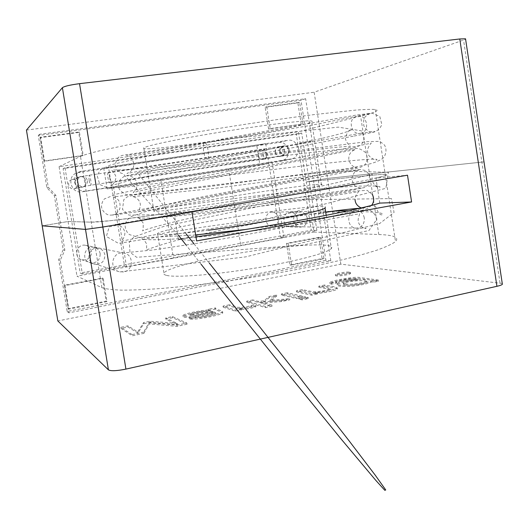 <?xml version="1.0" encoding="UTF-8"?>
<svg xmlns="http://www.w3.org/2000/svg" width="529" height="529" viewBox="0 0 529 529"><rect width="100%" height="100%" fill="white"/><g stroke="black" fill="none" stroke-linecap="round" stroke-linejoin="round"><path stroke-width="0.4" stroke-dasharray="2.65 1.98" d="M143.888 333.356L149.158 323.927L177.036 326.34L187.048 324.224L172.619 317.731L165.835 319.139L177.446 324.608L150.223 322.386L143.756 323.735L137.93 333.105L128.031 327.008L121.022 328.463L132.303 335.803L143.888 333.356L143.69 332.139L148.973 322.783L149.158 323.927M148.973 322.783L176.838 325.137L186.856 323.027L172.441 316.606L165.65 318.015L177.255 323.424L150.038 321.255L143.571 322.597L137.732 331.895L127.846 325.864L120.837 327.319L132.105 334.586L132.303 335.803M132.105 334.586L143.69 332.139M120.837 327.319L121.022 328.463M127.846 325.864L128.031 327.008M349.596 272.111L350.337 272.547C349.854 273.916 334.149 275.913 335.373 274.452C335.657 273.42 346.667 271.608 349.596 272.111M349.748 273.096L350.496 273.533C350.013 274.915 334.308 276.912 335.525 275.444C335.809 274.399 346.819 272.587 349.748 273.096M345.602 283.835C343.764 283.531 342.977 283.167 343.228 282.744C344.167 280.535 366.551 278.036 366.716 280.952C365.228 282.922 348.988 285.058 345.602 283.835L345.768 284.913C343.936 284.602 343.142 284.232 343.394 283.808C344.333 281.587 366.709 279.094 366.881 282.036C365.4 284.02 349.16 286.149 345.768 284.913M378.473 280.046L359.059 277.401C354.787 276.528 332.106 280.31 329.719 282.479L331.068 283.194L336.312 281.964L335.941 281.6C337.912 280.635 341.78 279.735 347.546 278.902C353.074 278.314 354.225 278.499 357.419 278.995C347.738 279.696 337.145 282.334 337.079 283.643C336.781 285.078 340.96 285.627 349.609 285.283C357.571 284.781 369.328 282.473 370.941 280.826L373.183 281.157L378.473 280.046L378.638 281.137L359.224 278.446C354.946 277.56 332.265 281.342 329.884 283.531L331.233 284.245L336.47 283.015L336.1 282.645C338.077 281.673 341.946 280.773 347.712 279.94C353.233 279.358 354.39 279.543 357.578 280.053C347.897 280.74 337.31 283.392 337.244 284.708C336.947 286.156 341.126 286.718 349.781 286.381C357.743 285.885 369.5 283.577 371.107 281.911L373.348 282.255L378.638 281.137M315.046 293.575C322.227 293.41 335.935 290.659 337.337 289.059C336.391 287.512 328.37 287.042 324.733 286.083L318.941 287.287C322.313 288.133 328.628 288.649 330.38 289.866C328.443 291.426 315.509 293.41 312.375 292.682L302.462 290.719L296.597 291.935L311.872 295.195L317.327 294.051L315.046 293.575L314.867 292.464C322.049 292.286 335.763 289.542 337.165 287.961C336.226 286.427 328.198 285.971 324.568 285.025L324.733 286.083M324.568 285.025L318.775 286.222C322.148 287.055 328.463 287.558 330.208 288.768C328.271 290.315 315.337 292.299 312.203 291.578L302.29 289.647L296.432 290.864L311.693 294.078L317.149 292.934L317.327 294.051M317.149 292.934L314.867 292.464M311.693 294.078L311.872 295.195M296.432 290.864L296.597 291.935M302.29 289.647L302.462 290.719M287.247 292.768L281.316 293.998L296.002 297.371L302.158 296.081L287.247 292.768L287.419 293.846L281.488 295.083L296.18 298.501L302.337 297.205L287.419 293.846M302.158 296.081L302.337 297.205M296.002 297.371L296.18 298.501M281.316 293.998L281.488 295.083M305.081 296.729L298.878 298.032L301.92 298.733L308.176 297.417L305.081 296.729L305.259 297.86L299.057 299.169L302.105 299.877L308.354 298.561L305.259 297.86M308.176 297.417L308.354 298.561M301.92 298.733L302.105 299.877M298.878 298.032L299.057 299.169M252.809 299.917L246.686 301.193L265.393 306.443L271.853 305.081L260.724 302.066L281.448 300.432L289.608 298.72L270.041 300.34L276.535 294.997L269.076 296.544L263.951 300.849L258.026 301.332L252.809 299.917L252.981 301.008L246.864 302.284L265.578 307.607L272.038 306.238L260.903 303.183L281.626 301.563L289.786 299.844L270.213 301.457L276.7 296.075L269.248 297.629L264.123 301.96L258.205 302.443L252.981 301.008M258.026 301.332L258.205 302.443M263.951 300.849L264.123 301.96M269.076 296.544L269.248 297.629M276.535 294.997L276.7 296.075M270.041 300.34L270.213 301.457M289.608 298.72L289.786 299.844M281.448 300.432L281.626 301.563M260.724 302.066L260.903 303.183M271.853 305.081L272.038 306.238M265.393 306.443L265.578 307.607M246.686 301.193L246.864 302.284M229.229 304.816L223.026 306.099L235.398 310.106L241.151 308.896L239.134 308.268C244.841 308.295 250.362 307.409 255.705 305.617L251.301 305.484C245.489 307.488 237.356 307.779 235.868 306.88L229.229 304.816L229.401 305.914L223.205 307.204L235.584 311.257L241.33 310.047L239.32 309.412C245.026 309.445 250.548 308.559 255.884 306.754L251.48 306.615C245.668 308.638 237.534 308.916 236.046 308.01L229.401 305.914M251.301 305.484L251.48 306.615M209.061 310.94C199.75 311.647 183.702 314.867 183.146 316.673C183.801 317.757 187.894 317.724 195.426 316.573L214.556 313.161L215.693 313.869C215.25 314.504 212.096 315.416 206.237 316.593C201.8 317.512 198.289 317.817 195.697 317.499L189.442 318.974C195.075 320.31 220.58 315.284 222.782 312.923C222.98 311.799 214.265 310.1 215.243 309.161L209.041 310.153L209.061 310.94L208.882 309.829C199.572 310.536 183.523 313.757 182.961 315.542C183.616 316.62 187.709 316.58 195.241 315.429L214.377 312.017L214.556 313.161M214.377 312.017L215.508 312.718C215.065 313.353 211.917 314.259 206.052 315.436C201.615 316.355 198.104 316.659 195.512 316.349L189.256 317.817C194.89 319.139 220.395 314.12 222.597 311.773C222.802 310.655 214.086 308.982 215.065 308.057L208.862 309.042L209.041 310.153M208.862 309.042L208.882 309.829M191.366 314.834C197.707 312.613 212.87 310.761 212.929 312.613C207.342 313.241 190.691 317.175 190.367 315.463L191.366 314.834L191.187 313.71C197.529 311.502 212.691 309.644 212.751 311.475L212.929 312.613M215.329 307.699L215.508 308.804M189.256 317.817L189.442 318.974M314.034 232.059L378.81 234.519C393.834 235.035 399.402 237.389 395.52 241.581C392.22 244.034 386.091 246.864 377.144 250.085C366.557 253.49 353.372 257.107 337.601 260.936C312.348 266.742 282.03 272.561 250.343 277.632C218.629 282.499 188.086 286.222 162.416 288.404C146.335 289.575 132.779 290.156 121.756 290.143C112.346 289.813 105.714 288.986 101.872 287.67L76.989 276.178L314.034 232.059L306.231 181.963L369.731 175.456C384.471 173.929 389.701 174.001 385.423 175.681L375.96 178.18L407.509 175.198M195.975 236.866L178.319 239.24L174.015 212.347C126.596 219.079 98.996 222.345 91.2 222.16L68.049 221.519L42.194 225.817L68.049 221.519L91.2 222.16L110.488 220.679L150.705 215.62L238.48 202.6L326.267 187.894L366.399 180.25L385.423 175.681C389.701 174.001 384.471 173.929 369.731 175.456L306.231 181.963L327.517 178.425L306.231 181.963L298.402 131.701L59.076 166.668L76.989 276.178M208.532 230.201C182.637 233.573 166.364 235.048 159.712 234.605C157.768 234.446 157.04 234.096 157.549 233.547C159.672 231.173 185.295 225.473 216.5 220.031C262.999 211.831 320.085 204.723 325.269 207.011M484.009 161.881L327.517 178.425L484.009 161.881M379.789 203.096L375.96 178.18M174.015 212.347L191.987 211.864M502.246 283.491L340.815 264.156L57.84 320.951M340.815 264.156L314.153 92.225L465.626 39.318M195.512 316.349L195.697 317.499M212.751 311.475C207.163 312.11 190.506 316.038 190.189 314.332L191.187 313.71M223.026 306.099L223.205 307.204M235.398 310.106L235.584 311.257M241.151 308.896L241.33 310.047M239.134 308.268L239.32 309.412M255.705 305.617L255.884 306.754M318.775 286.222L318.941 287.287M331.068 283.194L331.233 284.245M336.312 281.964L336.47 283.015M357.419 278.995L357.578 280.053M370.941 280.826L371.107 281.911M373.183 281.157L373.348 282.255M176.838 325.137L177.036 326.34M186.856 323.027L187.048 324.224M172.441 316.606L172.619 317.731M165.65 318.015L165.835 319.139M177.255 323.424L177.446 324.608M150.038 321.255L150.223 322.386M143.571 322.597L143.756 323.735M137.732 331.895L137.93 333.105M166.258 275.311C164.248 274.763 163.468 274.029 163.911 273.096C166.966 267.562 210.549 257.213 253.88 250.839C297.238 244.372 336.477 242.56 331.352 248.537C327.663 252.994 294.494 261.749 253.536 268.388C212.598 275.054 174.801 277.818 166.258 275.311M178.319 239.24L196.623 240.933M59.076 166.668L80.487 156.379C83.906 154.971 90.128 153.145 99.168 150.897L138.935 142.493C164.294 137.633 194.732 132.316 226.564 127.205C259.051 122.093 288.49 117.861 314.881 114.502L355.607 110.105C364.99 109.43 371.55 109.225 375.286 109.496C379.961 110.356 375.068 112.578 360.619 116.162L298.402 131.701M26.45 130.094L314.153 92.225M305.412 124.09C274.055 132.706 149.972 151.572 143.868 148.457C139.868 147.201 172.183 140.013 218.113 132.481C264.024 124.93 306.747 119.845 311.555 121.022C313.525 121.452 311.475 122.477 305.412 124.09M314.834 184.661C282.631 187.484 158.958 207.56 153.913 210.906C150.395 212.645 183.166 208.743 229.064 201.635C274.941 194.54 317.155 186.81 321.473 184.912C323.259 184.165 321.043 184.085 314.834 184.661M278.644 217.974C277.798 214.331 275.616 212.4 272.104 212.175C263.925 211.977 263.898 226.214 272.091 226.062C276.621 225.526 278.803 222.835 278.644 217.974M364.296 217.888C363.258 213.293 360.586 210.853 356.295 210.562L355.951 210.575C346.151 210.773 346.515 228.316 356.315 228.098L357.822 227.979C362.477 226.564 364.64 223.205 364.296 217.888M334.321 210.978L339.182 211.653L338.084 212.393L325.494 211.15C322.769 210.588 317.565 213.537 320.343 213.478L325.732 212.341M91.411 251.335C90.723 248.147 88.799 246.144 85.632 245.337C76.85 243.161 72.916 257.365 81.664 259.752L85.255 259.984C89.639 258.727 91.696 255.851 91.411 251.335M123.607 271.946L119.045 271.668C108.518 268.844 112.241 251.48 123.032 252.948L124.064 253.1C133.982 254.608 133.606 270.557 123.607 271.946M360.269 133.334L360.666 133.262C370.644 131.609 367.027 113.682 357.194 116.115L356.85 116.195C347.374 118.165 350.787 135.226 360.269 133.334M207.143 159.024L207.077 159.037C204.134 159.784 201.655 142.989 204.703 142.956L204.73 142.949C207.619 142.255 210.099 158.793 207.143 159.024M303.871 143.399C306.403 142.837 313.419 141.97 311.449 141.164L273.301 148.49L303.871 143.399M258.443 155.764C259.124 158.396 260.737 159.613 263.277 159.421C268.527 158.64 266.702 149.568 261.564 150.891C259.303 151.618 258.264 153.238 258.443 155.764M77.829 183.411C78.028 186.049 76.864 187.795 74.338 188.641C68.763 190.242 66.125 181.235 71.713 179.681C74.88 179.093 76.917 180.336 77.829 183.411M160.756 179.271L173.38 257.947C194.189 253.378 216.659 249.199 240.788 245.41L283.888 237.395L280.39 237.19L268.672 162.482L272.051 161.887L86.234 190.982C74.576 193.363 69.61 174.887 80.977 171.336L288.034 140.311C298.984 138.228 302.138 157.503 291.095 158.978L268.672 162.482M228.647 168.665L240.788 245.41M278.618 142.493C289.303 140.456 292.378 159.203 281.6 160.637L82.18 191.809C70.86 194.117 66.039 176.203 77.075 172.752L278.618 142.493L288.034 140.311M104.868 254.852C104.127 251.374 102.037 249.192 98.599 248.313C89.044 245.912 84.733 261.452 94.255 264.064C101.132 264.87 104.676 261.802 104.868 254.852M307.283 218.358C306.377 214.404 304.036 212.301 300.267 212.056C291.466 211.825 291.433 227.305 300.241 227.146C305.114 226.571 307.461 223.641 307.283 218.358M280.39 237.19L316.845 230.419L301.689 133.043L65.014 167.786L82.365 273.962L124.54 266.127L111.725 187.002M113.53 186.644L126.491 266.669L173.38 257.947M126.491 266.669L124.54 266.127M82.365 273.962L80.177 273.03L311.25 230.234L296.306 134.353L63.11 168.632L80.177 273.03M316.845 230.419L311.25 230.234M65.014 167.786L63.11 168.632M301.689 133.043L296.306 134.353M318.782 237.263L322.101 258.588L289.872 264.943L286.487 243.353L318.782 237.263L320.627 237.362L323.96 258.793L291.591 265.181L288.193 243.479L320.627 237.362M286.487 243.353L288.193 243.479M289.872 264.943L291.591 265.181M322.101 258.588L323.96 258.793M301.213 124.388L297.867 102.877L265.168 107.288L268.58 129.069L302.972 123.912L299.612 102.295L266.768 106.726L270.193 128.613L302.972 123.912M268.58 129.069L270.193 128.613M265.168 107.288L266.768 106.726M297.867 102.877L299.612 102.295M44.033 161.272L40.158 137.646L78.689 132.448L82.484 155.757L44.033 161.272L44.548 160.955L40.647 137.196L79.383 131.979L83.198 155.414L44.548 160.955M82.484 155.757L83.198 155.414M78.689 132.448L79.383 131.979M40.158 137.646L40.647 137.196M64.366 285.224L68.208 308.625L106.15 301.146L102.388 278.056L64.366 285.224L64.988 285.587L68.849 309.121L106.99 301.596L103.215 278.38L64.988 285.587M102.388 278.056L103.215 278.38M106.15 301.146L106.99 301.596M68.208 308.625L68.849 309.121M330.817 260.804L305.63 98.705L39.576 134.273L48.271 187.253L55.836 195.327L64.836 250.224L60.246 260.281L68.869 312.831L330.817 260.804L325.877 260.255L300.994 100.272L38.306 135.49L46.876 187.702L54.342 195.657L63.209 249.767L58.686 259.673L67.19 311.475L325.877 260.255M100.199 253.741C99.478 250.362 97.448 248.253 94.109 247.393C84.832 245.066 80.646 260.129 89.884 262.662C96.569 263.449 100.007 260.473 100.199 253.741M297.205 218.358C296.319 214.516 294.038 212.473 290.361 212.228C281.778 212.01 281.745 227.047 290.335 226.895C295.089 226.333 297.377 223.489 297.205 218.358M275.212 152.326C276.006 155.381 277.864 156.796 280.793 156.584C286.857 155.685 284.747 145.131 278.809 146.672C276.204 147.512 275.007 149.396 275.212 152.326M75.118 182.882C76.083 186.287 78.318 187.775 81.823 187.345C88.965 185.891 85.619 174.411 78.768 176.891C76.09 177.995 74.873 179.992 75.118 182.882M68.869 312.831L67.19 311.475M60.246 260.281L58.686 259.673M64.836 250.224L63.209 249.767M55.836 195.327L54.342 195.657M48.271 187.253L46.876 187.702M39.576 134.273L38.306 135.49M305.63 98.705L300.994 100.272M283.888 237.395L272.051 161.887M275.378 152.292C275.173 149.357 276.369 147.472 278.975 146.632C284.913 145.091 287.022 155.652 280.959 156.551C278.029 156.769 276.171 155.347 275.378 152.292M75.184 182.862C74.939 179.972 76.156 177.975 78.841 176.871C85.691 174.385 89.044 185.877 81.896 187.326C78.385 187.755 76.15 186.268 75.184 182.862M263.158 154.375C262.807 151.466 263.118 149.793 264.103 149.357C266.193 148.834 267.648 158.647 265.492 158.72C264.467 158.588 263.687 157.139 263.158 154.375M109.741 177.632C109.212 174.696 108.663 173.122 108.088 172.904C107.592 173.287 107.559 175.013 108.002 178.081C108.524 181.017 109.08 182.591 109.655 182.809C110.151 182.426 110.184 180.7 109.741 177.632M107.103 188.906L103.803 168.566L256.849 145.739L259.871 164.969L107.103 188.906L111.883 188L108.485 167.032L103.803 168.566M108.485 167.032L265.71 143.63L256.849 145.739M265.71 143.63L268.818 163.421L111.883 188M268.818 163.421L259.871 164.969M378.81 234.519L372.667 194.546M372.661 194.5L360.619 116.162M101.872 287.67L80.487 156.379M500.004 282.909L463.589 40.244M280.31 151.307C281.038 154.124 282.757 155.433 285.455 155.235C291.023 154.402 289.085 144.681 283.623 146.09C281.223 146.864 280.119 148.603 280.31 151.307M279.51 151.4C280.039 154.144 280.846 155.579 281.917 155.705C284.166 155.619 282.731 145.865 280.542 146.394C279.517 146.844 279.173 148.51 279.51 151.4M89.203 180.449C89.732 183.398 90.254 184.991 90.77 185.223C91.821 185.342 90.161 174.881 89.189 175.244C88.746 175.621 88.753 177.36 89.203 180.449M87.49 180.733C87.702 183.583 86.458 185.461 83.747 186.367C77.77 188.086 74.926 178.379 80.93 176.719C84.323 176.084 86.511 177.427 87.49 180.733M281.461 160.657L290.95 158.998M82.18 191.809L86.234 190.982M79 172.262L82.954 170.834M350.496 273.533L350.337 272.547M335.525 275.444L335.373 274.452M343.228 282.744L343.394 283.808M366.716 280.952L366.881 282.036M337.337 289.059L337.165 287.961M183.146 316.673L182.961 315.542M208.823 310.444L208.644 309.333M222.782 312.923L222.597 311.773M215.243 309.161L215.065 308.057M375.286 109.496L395.52 241.581M215.693 313.869L215.508 312.718M190.367 315.463L190.189 314.332M330.38 289.866L330.208 288.768M329.884 283.531L329.719 282.479M336.1 282.645L335.941 281.6M337.244 284.708L337.079 283.643M157.549 233.547L163.911 273.096M326.195 215.323L331.352 248.537M321.473 184.912L311.555 121.022M153.913 210.906L143.868 148.457M356.295 210.562L348.677 210.707M325.494 211.15L272.104 212.175M356.315 228.098L272.091 226.062M124.064 253.1L85.632 245.337M119.045 271.668L81.664 259.752M320.918 213.471C273.433 217.108 213.24 225.175 169.386 232.284C145.455 236.212 125.578 240.351 121.558 241.184C120.295 242.778 126.742 235.636 124.315 230.77C122.986 225.4 114.37 223.774 115.362 224.461L204.306 209.134L271.595 196.457C320.865 186.836 362.636 176.805 371.947 174.081C372.482 173.426 372.476 175.496 371.907 180.29C374.38 185.514 376.913 187.868 379.518 187.352C380.728 186.975 379.948 186.578 377.19 186.155M375.504 185.99L357.961 186.096L341.582 187.068C316.302 188.985 287.492 191.974 255.137 196.034C198.699 202.819 139.729 211.547 118.807 214.344L112.67 215.052L114.588 214.43C115.653 214.629 117.372 212.803 119.759 208.955C120.612 204.22 119.713 200.841 117.054 198.818L113.51 196.887L335.631 170.887L388.398 172.322L385.866 188.311L259.031 220.983L118.516 243.386L106.349 236.483L109.219 226.862L143.789 219.68L292.597 199.902L391.453 198.593L394.059 212.446L379.571 223.608L245.687 256.876L119.971 271.913M338.084 212.393C364.626 210.602 386.375 212.579 382.388 214.668C378.142 216.553 374.856 203.48 374.697 204.756L353.716 210.906L322.644 218.788L283.22 227.49C254.165 233.335 225.843 238.546 198.263 243.122L153.126 249.959L123.026 252.948M353.233 136.211L219.264 161.656C183.953 168.447 153.304 174.815 133.248 179.483L110.667 185.732C110.621 186.968 117.636 180.753 115.382 175.192L111.751 170.08L127.767 169.703L189.647 163.798L366.716 141.699L379.075 141.369C380.001 141.468 381.839 142.737 384.583 145.171C386.587 148.828 386.401 152.848 384.021 157.219C381.667 159.626 377.144 161.808 370.445 163.759L290.395 181.315L114.132 214.582C111.606 215.005 112.968 215.131 109.682 215.118C107.909 215.277 102.527 212.612 101.475 206.793C101.661 203.407 102.639 200.775 104.411 198.904L116.578 194.077L161.609 184.304L324.786 152.65L370.736 143.286C373.176 141.455 366.194 147.584 367.708 152.292C367.543 157.139 376.522 161.18 376.866 159.811C380.424 156.815 310.53 164.618 246.752 172.904L126.543 186.975L107.599 187.729L99.802 184.568L97.091 175.357L100.622 169.71L110.753 164.83L223.707 138.684L356.877 114.958L372.178 113.173L379.796 116.499L381.859 124.573C379.994 128.805 377.005 131.404 372.905 132.369L353.233 136.211M360.322 133.328L367.523 132.343C373.937 131.503 376.258 131.337 374.486 131.84L370.452 131.794C368.746 132.111 366.531 130.114 363.813 125.79C363.218 120.599 364.005 117.326 366.18 115.977C368.746 114.132 370.326 113.259 370.922 113.358L357.214 116.109M207.077 159.037L273.281 148.504M204.723 142.949L243.843 136.879L310.331 125.446L356.883 116.188M360.659 133.262L302.449 143.637M204.697 142.956C167.038 149.568 132.455 154.693 126.537 155.262L130.637 157.576C133.678 161.061 134.492 164.545 133.07 168.037C132.64 169.399 131.476 170.807 129.585 172.256L126.953 173.426L207.103 159.037M299.791 143.128C329.792 137.19 354.278 130.299 351.243 129.565C349.299 129.44 347.421 131.952 345.602 137.104C344.326 141.977 352.294 147.452 349.94 146.262C341.033 146.606 298.548 151.102 251.024 157.411L137.309 172.533L186.195 233.97M194.017 243.816L209.286 263.045M201.139 264.308L186.096 245.086M178.418 235.246L123.105 173.717L120.427 172.91L116.354 169.22C114.707 164.307 115.672 160.122 119.25 156.677L122.199 155.414L229.222 138.902L338.289 127.132L361.486 130.875C364.031 136.654 364.521 140.509 362.954 142.446L360.566 145.316L349.438 149.562L244.735 170.457C194.844 179.609 141.699 189.971 133.182 192.616L135.993 189.342C137.553 185.355 137.249 182.022 135.087 179.344C133.744 176.382 126.623 175.337 126.867 175.879L302.152 153.489L340.365 149.35L357.049 148.49C359.35 148.47 362.127 149.793 365.387 152.451C368.951 157.774 366.286 164.01 364.071 165.326C362.715 166.609 359.674 167.706 354.939 168.639L337.35 171.985C309.981 176.858 265.128 184.833 224.322 192.655C184.132 200.088 145.045 209.16 138.076 211.772C137.117 213.028 141.917 207.037 139.861 202.534C138.386 197.707 131.933 196.08 132.303 196.669L214.053 188.43L360.434 169.492L365.506 170.53L369.659 174.861L368.402 184.681L364.541 187.55L338.375 192.536L166.192 214.556L128.897 215.105L122.483 209.451L123.779 199.678L127.231 196.854L154.356 189.845L355.561 149.476C353.967 149.991 348.373 152.008 348.816 159.348C349.934 163.408 351.64 165.822 353.934 166.602L356.652 167.581L320.356 171.885L207.573 186.73L137.315 194.553L126.934 194.599C125.148 194.586 122.649 192.854 119.435 189.408C118.344 186.651 118.304 183.841 119.309 180.978C123.594 175.172 126.583 175.899 129.764 175.026L273.334 148.484M355.944 210.575L369.936 210.516C372.555 211.104 374.876 214.007 376.906 219.224L368.958 230.512L302.972 245.059L136.647 257.292L129.929 252.207L129.347 242.077L134.128 236.813L163.924 226.392L260.367 206.145L352.638 191.233L367.192 190.341L372.423 194.579M371.576 205.358L367.622 208.499L359.813 211.117C351.329 213.167 339.234 215.468 323.536 218.027L278.671 225.076L245.654 229.474M195.664 234.929L144.741 237.733L138.228 237.296L129.678 234.658C126.887 233.084 124.163 227.41 125.479 223.145L127.33 219.747L131.503 216.447L144.067 212.043L162.158 207.428L224.699 194.533L360.282 169.544L356.877 170.583C355.316 170.695 353.696 172.996 352.016 177.499C352.241 182.485 353.749 185.586 356.539 186.797C359.66 187.96 361.486 188.384 362.021 188.059L328.403 192.735C299.064 197.211 259.765 204.101 222.683 211.375C184.8 218.484 148.907 228.098 142.48 230.875C143.015 231.193 143.26 228.621 143.227 223.165C140.119 218.728 138.109 216.903 137.183 217.71C137.11 218.999 166.549 217.564 207.778 212.744C243.214 208.77 283.372 203.341 314.252 198.673L358.173 191.696C360.428 190.275 354.404 195.095 355.071 199.658M361.148 207.91L363.853 208.413L359.508 208.294M325.692 212.076C307.752 214.523 287.921 217.65 266.186 221.479L223.622 229.599L199.605 234.744C173.499 240.391 150.461 248.167 146.566 249.953L146.698 244.14C144.582 240.278 142.942 238.519 141.779 238.85C141.276 239.908 161.689 240.516 191.716 237.647C226.782 234.585 271.589 228.938 307.666 223.152L359.244 213.848C360.857 212.513 356.784 219.37 358.622 222.517C359.224 226.028 365.136 229.176 365.85 228.548C366.987 228.092 363.932 227.939 356.672 228.098M74.338 188.641L90.77 185.223L285.177 155.222C286.004 155.367 281.501 155.652 280.403 151.281C280.337 146.434 284.668 145.673 283.762 146.057L261.564 150.891M71.713 179.681L80.93 176.719L89.189 175.244L280.542 146.394C284.556 146.097 284.344 144.979 288.133 147.062C290.156 150.256 289.852 152.788 287.207 154.666L263.277 159.421M291.095 158.978L281.6 160.637M290.335 226.895L300.241 227.146M290.361 212.228L300.267 212.056M89.884 262.662L94.255 264.064M94.109 247.393L98.599 248.313M80.977 171.336L77.075 172.752M109.655 182.809L265.492 158.72M108.088 172.904L264.103 149.357"/><path stroke-width="0.79" d="M325.269 207.011L325.071 208.076C321.738 211.468 259.117 223.575 208.532 230.201M407.509 175.198L102.831 227.034L191.987 211.864L196.623 240.933L411.588 201.966L407.509 175.198M195.975 236.866C269.803 226.749 355.891 210.635 379.789 203.096L411.588 201.966M465.626 39.318L465.546 38.802L459.774 38.974L79.535 83.668C70.165 84.898 64.452 86.234 62.396 87.682L26.45 130.094L42.194 225.817L85.506 229.407L102.831 227.034L85.506 229.407L42.194 225.817L57.84 320.951L108.412 369.857C110.898 371.199 116.737 370.948 125.922 369.097L496.916 286.308C499.892 285.627 501.71 284.959 502.371 284.298L502.246 283.491M325.732 212.341L334.321 210.978L348.677 210.707M125.922 369.097L79.535 83.668M496.916 286.308L459.774 38.974M108.412 369.857L62.396 87.682M465.546 38.802L502.371 284.298M325.071 208.076L326.195 215.323M377.19 186.155L375.504 185.99M186.195 233.97L194.017 243.816M209.286 263.045L298.363 375.782L348.836 440.498L375.319 475.287L385.74 489.947L384.848 490.343L375.769 480.325L341.417 439.381L295.327 382.771C262.543 342.078 229.275 300.155 201.139 264.308M186.096 245.086L178.418 235.246M372.423 194.579C374.314 198.62 374.036 202.21 371.576 205.358M245.654 229.474L195.664 234.929M355.071 199.658C355.224 203.288 357.247 206.046 361.148 207.91M359.508 208.294C352.42 208.75 341.152 210.013 325.692 212.076"/></g></svg>
